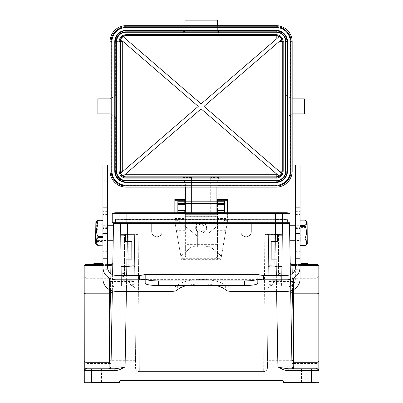 <?xml version="1.0" encoding="UTF-8"?>
<svg xmlns="http://www.w3.org/2000/svg" width="403" height="403" viewBox="0 0 403 403"><rect width="100%" height="100%" fill="white"/><g stroke="black" fill="none" stroke-linecap="round" stroke-linejoin="round"><path stroke-width="0.3" stroke-dasharray="2.02 1.51" d="M274.992 223.287L251.341 223.287L251.341 231.544L251.341 223.287L240.828 223.287L282.503 223.287L282.407 234.36L274.896 234.36L282.407 234.36L282.503 223.287L196.432 223.287L196.432 230.677L196.432 222.013L205.817 222.234L205.817 222.718L275.37 222.718L126.88 222.718L288.135 222.718L288.135 219.343L126.88 219.343L288.135 219.343L288.135 222.718L114.114 222.718L114.114 219.343L126.88 219.343L114.114 219.343L114.114 222.718L126.88 222.718L112.236 222.718L112.236 213.771A0.564 0.564 0 0 1 112.649 213.227L289.601 213.227A0.564 0.564 0 0 1 290.014 213.771L290.014 222.718L275.37 222.718L282.503 222.718L282.503 213.771L275.37 213.771L275.37 222.718L119.746 222.718L119.746 213.771L126.88 213.771L126.88 222.718L275.37 222.718L275.37 219.343L125.273 219.343L287.475 219.343L128.099 219.529L128.099 223.287L274.901 223.287L118.714 223.287L118.714 222.718L118.714 223.287L128.099 223.287L115.334 223.287L128.099 223.287L128.099 222.718L284.286 222.718L284.286 223.287L274.901 223.287L284.286 223.287L284.286 222.718L277.148 222.718L277.148 219.529L274.901 219.343L115.525 219.343L128.099 219.343L126.754 219.529L126.754 222.718L118.714 222.718L128.099 222.718L128.099 219.343L287.475 219.343L287.666 222.718M109.515 278.287L86.051 278.287L86.051 363.516L84.172 365.39L84.172 276.413L86.051 278.287L86.051 363.516L109.515 363.516L109.515 278.287L109.515 363.516M91.214 382.276L91.683 382.276L91.683 370.614L84.172 370.649L84.172 382.286L84.172 370.649A1.879 1.879 0 0 1 86.051 368.77L109.127 368.77L111.006 366.926L113.51 223.469L196.432 223.469M84.172 365.39L84.172 266.464A1.879 0.922 180 0 1 86.051 265.537L110.916 265.537L112.79 264.645L112.825 262.741L112.754 266.62M293.485 363.516L316.949 363.516L316.949 278.287L318.828 276.413L318.828 365.39L316.949 363.516L316.949 278.287L293.485 278.287L293.485 363.516L293.485 278.287M291.283 264.418L316.949 264.585L316.949 265.537A1.879 0.922 180 0 1 318.828 266.464L318.828 382.286L318.249 382.85M316.944 368.77L311.317 368.77L311.317 370.614L318.828 370.649L316.949 368.77L318.828 370.649C317.987 368.196 316.622 368.831 316.426 368.77L288.12 368.77L277.919 366.926L291.994 366.926L291.938 363.672L291.994 366.926L293.873 368.77L292.568 293.183L290.694 292.291L291.938 363.672L290.175 262.741L290.21 264.645L292.084 265.537L316.949 265.537L316.949 293.183L292.568 293.183L292.084 265.537M316.426 368.77L288.12 368.77L288.12 370.614C285.767 370.488 283.531 369.873 281.415 368.77L277.919 366.926L275.415 223.469L289.49 223.469L291.994 366.926L293.873 368.77L291.994 366.926M290.669 290.82L290.387 274.665L290.669 290.82M289.732 237.155L289.732 225.267M111.062 363.672L109.183 362.257L109.127 368.77L111.006 366.926L125.081 366.926L121.585 368.77L121.142 367.848L114.88 368.77L114.88 370.614C117.218 370.503 119.454 369.889 121.585 368.77M115.334 222.718L115.525 219.343L115.334 223.287L127.585 223.287L125.081 366.926L121.142 367.848M281.415 368.77L281.858 367.848M288.12 370.614L311.317 370.614L311.317 382.281L318.828 382.286L318.828 370.649M311.786 382.85L311.786 368.77L301.464 368.77L311.786 368.77L311.786 382.85L301.464 382.85L301.464 368.77L301.464 382.85L311.786 382.85M283.158 382.286A0.564 0.564 -24.9 0 0 283.324 382.684A0.564 0.564 119.1 0 0 283.722 382.85L311.317 382.85L311.317 382.281L283.158 382.286M101.536 368.77L91.214 368.77L101.536 368.77L101.536 382.85L91.214 382.85L101.536 382.85L101.536 368.77M91.214 382.85L91.214 368.77L91.683 368.77L91.214 368.77L91.214 382.85L119.278 382.85L119.278 382.281L119.842 382.286M306.376 264.585L301.217 264.585L307.791 264.585L301.217 264.585L307.791 264.585L307.791 263.648L301.217 263.648L307.791 263.648L301.217 263.648L307.791 263.648L301.217 263.648L307.791 263.648L301.217 263.648L306.869 263.648L301.217 263.648L306.869 263.648L301.217 263.648L301.217 264.585L301.217 263.648L301.217 264.585L306.376 264.585L306.376 263.648M305.655 264.585L306.869 264.585L306.869 263.648L306.869 264.585L301.217 264.585L307.791 264.585L307.791 263.648L307.786 264.585L302.013 264.585L307.791 264.585L307.791 263.648L307.791 264.585L307.791 263.648L307.791 264.585L307.791 263.648L307.791 264.585L301.217 264.585L301.217 263.648L301.217 264.585L301.217 263.648L301.217 264.585L307.791 264.585L307.791 263.648L307.791 264.585L305.801 264.585L305.801 263.648L305.801 264.585L307.791 264.585L307.791 263.648L307.791 264.585L301.217 264.585L301.217 263.648L301.217 264.585L301.217 263.648L301.217 264.585L301.217 263.648L301.217 264.585L305.655 264.585L305.655 263.648M302.628 264.585L302.628 263.648M302.129 264.585L305.086 264.585L302.129 264.585L302.129 263.648L305.086 263.648L302.129 263.648M305.086 264.585L305.086 263.648L305.086 264.585M302.013 264.585L302.013 263.648M305.444 264.585L305.444 263.648M295.364 264.585L300.054 264.585M84.736 382.85L84.172 382.286L86.65 382.281M88.328 382.276L90.866 382.276M99.209 264.585L99.209 263.648M107.636 264.585L102.946 264.585L103.198 263.648L93.803 263.648M101.737 264.585L93.813 264.585L101.773 264.585L101.737 263.648M102.946 263.648L103.198 264.585L93.803 264.585M97.788 264.585L97.788 263.648M95.254 264.585L95.254 263.648M93.839 264.585L93.839 263.648M112.613 274.665L111.122 360.322M111.188 356.504L112.15 301.323M110.946 264.585L86.051 264.585A1.879 1.879 29.5 0 0 84.172 266.464M111.006 366.926L109.132 368.77L86.051 368.77L86.051 362.257L109.183 362.257L110.916 265.537M119.842 381.535L120.401 380.402L119.278 381.525L119.842 381.535M283.722 381.525L282.599 380.402L283.158 381.535L283.722 381.525L283.722 382.85A0.564 0.564 119.1 0 1 283.324 382.684M315.705 382.85L311.317 382.85M288.12 368.77L293.873 368.77M282.024 235.302L278.468 235.302L278.468 274.695C278.503 273.647 279.284 273.038 280.815 272.876C279.279 273.043 278.498 273.647 278.468 274.695C278.125 274.105 278.911 273.622 280.815 273.254L280.815 272.876L282.07 272.881L282.397 235.302L278.468 235.302L282.397 235.302L282.024 235.302L282.397 235.302L282.035 276.76L281.662 277.052L281.586 285.878L281.662 276.76L282.035 276.76L281.662 276.76L282.024 235.302L281.662 276.76L280.815 276.76C279.47 276.695 278.685 276.005 278.468 274.695C278.13 274.1 278.911 273.622 280.815 273.254L280.815 273.194C277.37 274.403 277.37 275.687 280.815 277.052L280.815 276.76C279.274 276.498 278.493 275.813 278.468 274.695L278.468 235.302L282.024 235.302M276.796 241.493L276.765 259.703L271.723 259.703L276.765 259.703L271.723 259.703L276.765 259.703L271.723 259.703L276.765 259.703L271.723 259.703L276.765 259.703L276.796 241.493L271.687 241.493L276.796 241.493L271.687 241.493L271.723 259.703L271.687 241.493L276.796 241.493L276.765 259.703L276.796 241.493L271.687 241.493L276.796 241.493L271.687 241.493L271.723 259.703L271.687 241.493L276.796 241.493M277.526 234.36L277.526 241.493L270.957 241.493L277.526 241.493L270.957 241.493L277.526 241.493L270.957 241.493L277.526 241.493L270.957 241.493L277.526 241.493L277.526 234.36L270.957 234.36L277.526 234.36L270.957 234.36L270.957 241.493L270.957 234.36L277.526 234.36L277.526 241.493L277.526 234.36L270.957 234.36L277.526 234.36L270.957 234.36L270.957 241.493L270.957 234.36L277.526 234.36M291.878 360.322L267.511 360.322L268.202 281.48L267.511 360.322L291.878 360.322M293.485 281.48L293.485 360.322L293.485 281.48L268.202 281.48M282.407 234.36L282.004 280.251C282.145 284.644 282.004 286.518 281.586 285.878L270.902 285.878L281.586 285.878L281.959 285.505L282.004 280.251L281.632 280.246L282.029 234.36L281.632 280.246L282.004 280.251L282.402 234.732L274.242 234.737L273.844 280.246L274.242 234.36L282.029 234.36L274.242 234.36L274.242 266.111L274.242 234.36L268.61 234.36L267.446 367.863L263.693 367.863L264.857 234.36L268.61 234.36L268.212 280.201L281.632 280.246L273.844 280.246C273.415 283.465 272.438 285.339 270.902 285.878L270.045 283.944L270.196 266.101L281.752 266.469L281.692 273.194L281.752 266.469L282.13 266.111L281.752 266.469L281.752 266.111L282.13 266.111L282.407 234.36L268.61 234.36L268.166 285.158L268.327 267.073L270.438 265.738C269.275 265.552 268.569 266 268.327 267.073L268.61 234.36L274.242 234.36L268.982 234.36A0.378 0.378 0 0 0 268.61 234.732L282.407 234.36L282.029 234.36L282.407 234.36L281.959 285.505L282.407 234.36L282.13 266.111L282.407 234.36L282.13 266.111L281.752 266.111L281.752 266.469L274.242 266.469L274.242 266.111L270.438 265.738L281.752 266.111L282.029 234.36L281.752 266.111L274.242 266.111L274.242 266.469L270.196 266.101L270.045 283.944L270.902 285.878C272.433 285.339 273.415 283.465 273.844 280.246L268.212 280.201L268.156 286.614M268.61 234.36L268.327 267.073C268.348 266.096 269.048 265.648 270.438 265.738L268.327 267.073L268.307 269.194M268.207 280.478L268.61 234.732L268.982 234.36L264.852 234.732L268.61 234.732L269.587 234.36M268.136 288.795L268.141 288.039M264.857 234.36L266.569 234.36M251.341 223.469L251.341 231.544A5.254 5.254 0 0 1 246.082 236.803A5.254 5.254 0 0 1 240.828 231.544L240.828 223.469M251.341 223.287L251.341 231.544C251.029 234.737 249.276 236.49 246.082 236.803C242.893 236.49 241.14 234.737 240.828 231.544L240.828 231.544A5.254 5.254 0 0 0 246.082 236.803A5.254 5.254 0 0 0 251.341 231.544C251.029 234.737 249.276 236.49 246.082 236.803C242.893 236.49 241.14 234.737 240.828 231.544L240.828 223.287L151.659 223.287L151.659 231.544L151.659 223.469M156.918 236.803C153.684 236.536 151.936 234.783 151.659 231.544A5.254 5.254 0 0 0 156.918 236.803A5.254 5.254 0 0 1 151.659 231.544C151.926 234.773 153.679 236.526 156.918 236.803C160.147 236.536 161.895 234.783 162.172 231.544A5.254 5.254 0 0 1 156.918 236.803A5.254 5.254 0 0 0 162.172 231.544C161.905 234.773 160.152 236.526 156.918 236.803M162.172 223.469L162.172 231.544L162.172 223.287L240.828 223.287M109.515 281.48L109.515 360.322L109.515 281.48L134.798 281.48L135.489 360.322L134.798 281.48M196.432 222.234L196.432 223.287L120.497 223.287L120.593 234.36L128.104 234.36L120.593 234.36L120.497 223.287L151.659 223.287L151.659 231.544L151.659 223.287L162.172 223.287L162.172 231.544L162.172 223.287M264.852 234.732L263.693 367.863L267.446 367.863A3.753 3.753 0 0 1 263.693 371.586A3.753 3.753 0 0 0 267.446 367.863L268.61 234.732M139.307 371.586A3.753 3.753 0 0 1 135.554 367.863L139.307 367.863L139.307 371.586L263.693 371.586L139.307 371.586L139.307 367.863L263.693 367.863L263.693 371.586L263.693 367.863L135.554 367.863A3.753 3.753 0 0 0 139.307 371.586A3.753 3.753 0 0 1 135.554 367.863L134.39 234.732L128.758 234.737L134.39 234.732L135.554 367.863M131.313 241.493L131.277 259.703L126.235 259.703L131.277 259.703L126.235 259.703L131.277 259.703L126.235 259.703L131.277 259.703L126.235 259.703L131.277 259.703L131.313 241.493L126.204 241.493L131.313 241.493L126.204 241.493L126.235 259.703L126.204 241.493L131.313 241.493L131.277 259.703L131.313 241.493L126.204 241.493L131.313 241.493L126.204 241.493L126.235 259.703L126.204 241.493L131.313 241.493M132.043 234.36L132.043 241.493L125.474 241.493L132.043 241.493L125.474 241.493L132.043 241.493L125.474 241.493L132.043 241.493L125.474 241.493L132.043 241.493L132.043 234.36L125.474 234.36L132.043 234.36L125.474 234.36L125.474 241.493L125.474 234.36L132.043 234.36L132.043 241.493L132.043 234.36L125.474 234.36L132.043 234.36L125.474 234.36L125.474 241.493L125.474 234.36L132.043 234.36M120.87 266.066L120.93 272.881L121.308 272.876L120.93 272.881L121.308 273.194L121.248 266.469L120.87 266.111L120.593 234.36L120.971 234.36L120.593 234.36L120.598 234.732L120.593 234.36L134.018 234.36L134.39 234.732A0.378 0.378 0 0 0 134.018 234.36L120.971 234.36L120.971 234.737L120.598 234.732L128.758 234.737L129.156 280.246C129.585 283.465 130.562 285.339 132.098 285.878L132.955 283.944L132.093 285.878C130.562 285.339 129.585 283.465 129.156 280.246L128.758 234.737L120.971 234.737L121.414 285.878L121.338 277.052L121.414 285.878L132.093 285.878C133.166 284.79 135.564 289.369 134.864 288.86L134.673 267.073C134.678 266.131 133.972 265.683 132.562 265.738L128.758 266.111L132.562 265.738C133.736 265.537 134.436 265.985 134.673 267.073C134.622 266.312 133.998 265.99 132.804 266.101L128.758 266.469L128.758 234.36L134.39 234.36L134.834 285.158L134.788 280.196L134.834 285.158L132.955 283.944L132.804 266.101L132.955 283.944L134.834 285.158M122.185 276.76C123.721 276.503 124.507 275.813 124.532 274.7C124.497 273.647 123.716 273.038 122.185 272.876C123.716 273.043 124.502 273.647 124.532 274.695L124.532 235.302L120.976 235.302L124.532 235.302L122.185 235.302L124.532 235.302L124.532 274.695C124.305 276.015 123.525 276.7 122.185 276.76L122.185 277.052L120.965 276.76L121.338 276.76L120.976 235.302L120.603 235.302L122.185 235.302L120.603 235.302L120.976 235.302L121.338 276.76L122.185 276.76L121.338 276.76L121.338 277.052L120.965 276.76L121.026 283.702L120.603 235.302L120.965 276.76L120.603 235.302L120.965 276.76L121.338 277.052L122.185 277.052L122.185 235.302L122.185 276.76M122.185 273.194C125.383 272.68 125.857 277.042 122.185 277.052C125.63 275.687 125.63 274.403 122.185 273.194L122.185 235.302L122.185 272.876L121.308 272.876L120.976 235.302L121.308 272.876L122.185 272.876L122.185 273.254L121.308 273.254L121.308 272.876L121.308 273.254L122.185 273.194M133.882 234.36L134.018 234.36A0.378 0.378 0 0 1 134.39 234.732L134.018 234.36L134.39 234.732A0.378 0.378 0 0 0 134.018 234.36M134.39 234.36L128.758 234.36L128.758 266.469L121.248 266.469L121.308 273.194L120.93 272.881L120.87 266.111L121.248 266.469L121.248 266.111L121.248 266.469L128.758 266.469L132.804 266.101L132.562 265.738L134.673 267.073L134.39 234.36L134.693 269.199M120.598 234.642L120.87 266.111L120.593 234.36L120.87 266.111L120.593 234.36L120.598 234.642L120.971 234.36L121.248 266.111L120.87 266.111L121.248 266.111L120.971 234.36L121.414 285.878C120.986 285.848 120.845 283.974 120.996 280.251L120.598 234.732L120.996 280.251L129.156 280.246L120.996 280.251L120.598 234.732L120.996 280.251C120.845 283.903 120.981 285.777 121.414 285.878L132.098 285.878L134.174 286.911L134.864 288.86M136.431 234.36L138.148 234.732L136.431 234.36M275.173 223.287L151.659 223.287M281.959 285.485L282.397 235.302L282.07 272.881L282.13 266.111L282.07 272.881L280.815 273.194C277.607 272.68 277.163 277.068 280.815 277.052L281.662 277.052L280.815 277.052L280.815 235.302L280.815 276.76L281.662 276.76L281.662 277.052L282.035 276.76L282.397 235.302L282.035 276.76L282.397 235.302L282.07 272.881L280.815 272.876L280.815 273.254L282.07 272.881L282.13 266.066M112.649 213.227A0.564 0.564 0 0 0 112.236 213.771L275.37 213.771L275.37 213.227L282.916 213.227A0.564 0.564 0 0 0 282.503 213.771L282.503 222.718L275.37 222.718L275.37 219.343L283.113 219.343L277.148 219.529M283.128 219.343L115.525 219.343L128.099 219.529L128.099 223.287L274.901 223.287L274.901 219.529L274.901 223.287L287.666 223.287L287.666 219.529L274.901 219.529L274.901 223.287M126.754 219.529L125.262 219.343M287.666 223.287L278.886 223.287M289.304 223.287L276.382 223.287M113.268 237.155L113.268 225.267M86.051 368.77L84.172 370.649L86.051 368.77L91.683 368.77L86.051 368.77L84.172 370.649M109.51 368.77L110.462 368.77M111.43 368.77L114.88 368.77M205.817 223.469L205.817 230.677L204.88 231.614L204.88 246.913L208.633 246.913A5.35 5.35 0 0 1 212.174 248.253L221.423 256.424L220.834 259.356L217.459 259.356L217.459 199.284M174.842 212.769L174.842 220.305L176.998 220.305A1.879 1.879 0 0 1 178.176 220.718L196.669 235.609A1.879 1.879 0 0 1 197.369 237.07L197.369 231.398L196.432 230.677M197.369 231.614L197.369 246.913L193.616 246.661A5.35 5.35 180 0 0 190.07 248.001L180.826 256.172L190.07 248.253A5.35 5.35 0 0 1 193.616 246.913L197.369 246.913M180.826 256.424L181.224 258.676L221.025 258.676M205.817 223.287L205.817 222.718L126.754 222.718M126.88 219.343L126.88 213.771L119.746 213.771L119.746 222.718L126.88 222.718L126.88 212.769L275.37 212.769L275.37 213.771L126.88 213.771L282.503 213.771A0.564 0.564 0 0 1 282.916 213.227A12.392 12.392 0 0 1 286.256 212.769A12.392 12.392 0 0 0 282.916 213.227L275.37 213.227L275.37 212.769L275.37 213.227L119.333 213.227A12.392 12.392 0 0 0 115.993 212.769A12.392 12.392 0 0 1 119.333 213.227A0.564 0.564 0 0 1 119.746 213.771A0.564 0.564 0 0 0 119.333 213.227L126.88 213.227L126.88 212.769L126.88 213.771L126.88 213.227L275.37 213.227L275.37 213.771L290.014 213.771M277.148 222.718L275.37 222.718L275.37 213.771L275.37 219.343M97.717 220.456L102.946 220.486L102.77 229.191L97.511 229.156L97.526 228.017C95.738 225.468 95.803 222.945 97.717 220.456L97.738 220.234M105.762 240.017L105.762 225.272L105.762 240.017M102.78 228.048L97.526 228.017M102.77 229.191L102.735 240.601L97.481 240.571C95.642 236.722 95.652 232.919 97.511 229.156M97.481 240.571L97.486 241.488L102.745 241.518L102.735 240.601M102.745 241.518L102.901 245.367M97.486 241.488L96.816 244.651M102.946 220.486L102.946 244.163L102.987 225.272L105.762 225.272M102.946 221.544L102.946 239.976M102.946 278.987L102.946 164.983M257.819 279.405L257.819 283.259M145.181 279.405L145.181 283.259M107.636 267.431L107.636 164.983M305.237 220.114L305.257 220.179C307.172 222.295 307.237 224.411 305.454 226.516L300.195 226.546L300.215 227.624L305.469 227.594C307.333 231.443 307.353 235.307 305.524 239.186L300.27 239.221L300.265 240.233L305.524 240.198C307.328 241.956 307.282 243.709 305.383 245.457M297.238 225.73L297.238 240.475L297.238 225.73M300.129 245.487L300.265 240.233M305.524 239.186L305.524 240.198M300.27 239.221L300.215 227.624M305.454 226.516L305.469 227.594M107.636 232.773L107.636 240.284L107.636 232.773M295.364 164.983L295.364 278.987A8.448 7.939 180 0 1 286.916 286.926L231.02 286.926A5.632 1.924 -0 0 1 225.65 285.581A25.344 8.67 180 0 0 201.5 279.541A25.344 8.67 180 0 0 177.35 285.581A5.632 1.924 -0 0 1 171.98 286.926L116.084 286.926A8.448 7.939 180 0 1 107.636 278.987M216.119 285.541A25.344 8.67 180 0 0 186.881 285.541M300.054 239.976L300.054 220.144L305.257 220.179M297.238 225.272L300.013 225.272L300.054 225.69L300.054 220.209M300.195 226.546L300.054 221.982M300.054 164.983L300.054 278.987M295.364 267.431L295.364 278.987M295.364 233.977L295.364 225.267L295.364 233.977M279.078 36.668L201.122 103.903L123.167 36.668M120.719 39.514L198.251 106.387L120.719 173.255M123.167 176.101L201.122 108.865L279.078 176.101M281.531 173.255L203.999 106.387L281.531 39.514M183.007 31.897L184.629 30.955L126.033 30.955L126.033 31.897L183.007 31.897L183.007 32.2A1.879 1.879 -0 0 0 184.886 30.321L184.629 30.955M286.876 95.833L286.876 41.62C286.201 35.187 282.649 31.63 276.216 30.955L217.62 30.955L219.242 31.897L276.216 31.897A9.722 9.722 0 0 1 285.939 41.62L285.939 95.294L290.573 97.959L290.573 41.62C291.213 34.517 283.319 26.623 276.216 27.263L217.363 27.263L217.363 30.376L219.242 33.872L219.242 31.897M304.371 98.876L304.371 113.893M97.879 113.893L97.879 98.876M126.033 185.229L276.216 185.229A14.08 14.08 0 0 0 290.291 171.149L290.291 41.62A14.08 14.08 0 0 0 276.216 27.54M111.958 41.62L111.958 171.149M217.62 30.955L217.363 30.003M184.886 25.666L217.363 25.782L184.886 25.762L184.886 30.003M217.363 25.666L276.216 25.762L276.216 27.263M184.886 27.263L126.033 27.263C118.93 26.623 111.037 34.517 111.676 41.62L111.676 97.959L116.311 95.294L116.311 41.62A9.722 9.722 0 0 1 126.033 31.897L126.033 32.2L183.007 32.2L183.007 33.872L184.886 30.376L184.886 20.15L217.363 20.15L217.363 30.376M292.054 98.811L292.054 113.963L292.074 98.821L290.573 97.959M110.079 113.893L110.195 98.811L110.079 113.893L116.447 117.555L116.311 95.294M111.676 97.959L110.195 98.811M116.447 95.219L110.079 98.876M217.363 27.263L217.363 25.762M285.939 95.294L292.17 98.876M285.803 95.219L285.803 117.555L292.17 113.893M285.803 117.555L285.939 171.149A9.722 9.722 0 0 1 276.216 180.871L276.216 176.816L126.033 176.816C122.613 176.464 120.724 174.575 120.366 171.149L120.366 41.62C120.719 38.194 122.613 36.305 126.033 35.953L276.216 35.953C279.637 36.305 281.526 38.194 281.883 41.62L286.876 41.62M185.355 230.939L216.895 230.939L216.895 256.147A1.879 1.879 0 0 1 215.016 258.021L187.234 258.021A1.879 1.879 0 0 1 185.355 256.147L185.355 214.325L191.551 214.325L191.551 180.569L210.698 180.569L191.551 180.574L191.551 177.627L191.551 214.325L210.698 214.325L210.698 177.627L210.698 214.325L216.895 214.325L185.355 214.325L185.355 181.758L183.481 177.627L183.481 180.569L126.033 180.569A9.42 9.42 0 0 1 116.613 171.149L116.613 41.62A9.42 9.42 0 0 1 126.033 32.2L126.033 35.953M126.033 176.816L126.033 180.871A9.722 9.722 0 0 1 116.311 171.149L116.447 117.555M110.195 113.963L111.676 114.815L111.676 171.149C111.037 178.252 118.93 186.151 126.033 185.506L185.355 185.506L185.355 187.108L216.895 187.108L216.895 185.506L276.216 185.506C283.319 186.151 291.213 178.252 290.573 171.149L290.573 114.815L292.054 113.963M290.573 114.815L285.939 117.475M276.216 181.813L276.216 180.871L218.769 180.871L217.152 181.813L276.216 181.813C282.649 181.138 286.201 177.582 286.876 171.149L285.636 171.149A9.42 9.42 0 0 1 276.216 180.569L218.769 180.569L218.769 177.627L216.895 181.758L216.895 182.766L217.152 181.813M116.311 117.475L111.676 114.815M185.098 181.813L183.481 180.871L126.033 180.871L126.033 181.813L185.098 181.813L185.355 185.506M216.895 182.766L216.895 185.506M216.895 181.758L216.895 214.325L185.355 214.325L216.895 214.325L216.895 231.191L185.355 231.191L185.355 244.354L216.895 244.354L216.895 256.147M224.4 204.941L224.4 210.573L224.4 204.941M216.895 204.941L216.895 210.573L216.895 204.941M216.895 216.713L185.355 216.713L185.355 231.191M216.895 230.939L216.895 212.769M185.355 216.32L216.895 216.32M183.481 180.871L183.481 180.569A1.879 1.879 0 0 1 185.355 182.448L185.355 181.758M185.355 182.448L185.355 182.766M185.355 212.769L185.355 216.713M185.355 204.941L185.355 210.573L185.355 204.941M177.849 204.941L177.849 210.573L177.849 204.941M216.895 231.191L216.895 244.354L217.459 244.354L217.459 259.325L184.791 259.325L184.791 244.354L185.355 244.354L185.355 256.147M224.4 212.769L224.4 201.258M177.849 201.258L177.849 212.769M195.646 227.554C195.178 234.748 207.071 234.748 206.603 227.554C206.487 225.569 205.585 224.048 203.898 222.99L201.122 222.255L198.352 222.99C196.664 224.048 195.762 225.569 195.646 227.554M206.457 227.584A5.33 5.33 0 0 1 201.122 232.914A5.33 5.33 0 0 1 195.793 227.584A5.33 5.33 0 0 1 201.122 222.255A5.33 5.33 0 0 1 206.457 227.584M216.895 256.177A1.879 1.879 0 0 1 215.016 258.056L187.234 258.056A1.879 1.879 0 0 1 185.355 256.177M220.834 259.356L227.408 221.715L227.408 199.284M227.408 200.885L217.459 200.885M217.459 204.941L217.459 210.573M217.459 212.769L217.459 244.354M184.791 244.354L184.791 222.99L198.352 222.99M174.842 218.491L184.791 218.491L184.791 212.769M184.791 204.941L184.791 210.573M184.791 259.325L184.791 199.284M184.791 200.885L174.842 200.885L174.842 199.284M184.791 218.491L184.791 222.99M198.12 226.949L198.12 228.264C197.954 232.138 204.311 232.123 204.13 228.264L204.13 226.949C204.296 223.061 197.938 223.076 198.12 226.949L198.12 227.206A3.002 3.002 0 0 1 201.122 224.204A3.002 3.002 0 0 1 204.13 227.206L204.13 228.521A3.002 3.002 0 0 1 201.122 231.524A3.002 3.002 0 0 1 198.12 228.521L198.12 227.206M198.12 228.521L198.12 228.264M204.13 228.264L204.13 228.521M204.13 227.206L204.13 226.949M227.408 212.769L227.408 218.491L217.459 218.491M227.408 220.305L225.252 220.27A1.879 1.879 180 0 0 224.073 220.683L205.58 235.579A1.879 1.879 180 0 0 204.88 237.04L204.88 237.07A1.879 1.879 0 0 1 205.58 235.609L224.073 220.718A1.879 1.879 0 0 1 225.252 220.305L227.408 220.305L227.408 218.491M197.369 246.661L197.369 237.04A1.879 1.879 180 0 0 196.669 235.579L178.176 220.683A1.879 1.879 180 0 0 176.998 220.27L174.842 220.27L174.842 221.977L180.826 256.172M227.408 221.715L227.408 220.27M225.907 230.289L217.459 230.289M184.791 259.356L181.415 259.356L174.842 221.715L174.842 200.885M184.791 230.289L176.343 230.289M174.842 221.715L174.842 221.977M204.88 237.04L204.88 246.661L208.633 246.661A5.35 5.35 0 0 1 212.174 248.001L212.174 248.253M227.408 221.977L221.423 256.172L212.174 248.001M184.791 221.967L217.459 221.967L184.791 221.967M205.817 230.677L204.88 231.614M204.88 237.07L204.88 231.398M205.817 230.456L205.817 222.013L217.459 222.013M197.369 231.398L196.432 230.456M184.791 222.013L196.432 222.013M204.88 246.913L204.88 246.661M221.423 256.172L221.423 256.424M181.415 259.356L181.224 258.676M284.473 219.343L283.223 219.343M120.93 272.876L120.603 235.302L120.93 272.881A0.378 0.378 0 0 0 121.308 273.254L122.185 273.254C124.109 273.642 124.89 274.126 124.532 274.695C124.915 274.166 124.134 273.682 122.185 273.254L121.308 273.254A0.378 0.378 0 0 1 120.93 272.881L120.87 266.111M302.784 264.585L302.784 263.648M304.547 264.585L304.547 263.648M305.524 264.585L305.524 263.648M300.054 265.537L295.364 265.537M291.938 363.672L293.817 362.257L316.949 362.257L316.949 368.77M276.322 275.37L276.599 291.334M119.278 381.525L119.278 382.281L91.683 382.276L91.683 382.85L119.278 382.85M126.401 291.334L126.678 275.37M110.775 273.602L110.482 290.155M112.301 292.543L110.432 293.183L86.051 293.183L86.051 264.585M84.172 360.881A1.879 1.38 0 0 0 86.051 362.257L86.051 293.183A1.879 0.922 0 0 0 84.172 294.104M107.636 265.537L102.946 265.537M282.599 380.402L120.401 380.402M292.518 290.155L292.225 273.602M318.828 294.104A1.879 0.922 0 0 0 316.949 293.183L316.949 362.257A1.879 1.38 0 0 0 318.828 360.881M270.045 283.944L281.974 283.702L270.045 283.944L268.166 285.158L270.045 283.944M274.992 223.469L274.896 234.36L274.992 223.469M263.693 371.586A3.753 3.753 0 0 0 267.446 367.863M138.148 234.732L134.39 234.732L138.148 234.732L139.307 367.863L138.148 234.732M128.008 223.469L128.104 234.36L128.008 223.469M134.788 280.201L129.156 280.246L134.788 280.201L134.864 288.87L134.788 280.201M121.399 283.944L132.955 283.944L121.399 283.944M121.248 266.111L128.758 266.111L121.248 266.111M281.692 272.876L281.692 273.209L281.692 272.876M114.88 370.614L91.683 370.614L91.683 368.77M286.256 212.769A12.392 12.392 0 0 0 282.916 213.227A0.564 0.564 0 0 0 282.503 213.771M257.95 279.193L145.05 279.193M107.636 183.048L102.946 183.048M107.636 211.656L102.946 211.656M107.636 214.567L102.946 214.567M107.636 224.103L102.946 224.103M107.636 191.193L102.946 191.193M107.636 193.838L102.946 193.838M107.636 227.69L102.946 227.69M107.636 251.714L102.946 251.714M107.636 266.071L102.946 266.071M107.636 269.703L102.946 269.703M257.824 279.36L145.176 279.36M116.084 275.37L116.084 286.926M171.98 286.926L171.98 291.334M177.35 285.581L177.35 289.994M225.65 285.581L225.65 289.994M231.02 286.926L231.02 291.334M259.95 274.952L143.05 274.952M286.916 275.37L286.916 286.926M295.364 269.703L300.054 269.703M295.364 266.071L300.054 266.071M295.364 251.714L300.054 251.714M295.364 227.69L300.054 227.69M295.364 193.838L300.054 193.838M295.364 191.193L300.054 191.193M295.364 224.103L300.054 224.103M295.364 214.567L300.054 214.567M295.364 211.656L300.054 211.656M295.364 183.048L300.054 183.048M276.216 30.955L276.216 32.2A9.42 9.42 0 0 1 285.636 41.62L285.636 171.149L281.883 171.149C281.526 174.575 279.637 176.464 276.216 176.816M217.363 30.321A1.879 1.879 180 0 0 219.242 32.2L276.216 32.2L276.216 35.953M126.033 30.955C119.6 31.63 116.049 35.187 115.374 41.62L120.366 41.62M115.374 41.62L115.374 95.833M183.007 33.872L219.242 33.872M281.883 41.62L281.883 171.149M120.366 171.149L115.374 171.149C116.049 177.582 119.6 181.138 126.033 181.813M110.175 98.821L110.175 41.62L111.676 41.62M110.079 41.62L110.175 41.62A15.858 15.858 0 0 1 126.033 25.762L126.033 27.263M126.033 25.666L184.886 25.762M276.216 25.666L276.216 25.762A15.858 15.858 0 0 1 292.074 41.62L290.573 41.62M292.17 41.62L292.074 98.821M110.079 171.149L110.175 113.948M292.074 113.948L292.17 171.149M290.573 171.149L292.074 171.149A15.858 15.858 0 0 1 276.216 187.007L276.216 187.108M216.895 187.007L276.216 187.007L276.216 185.506M286.876 171.149L286.876 116.935M218.769 180.871L218.769 180.569A1.879 1.879 180 0 0 216.895 182.448M191.551 177.627L183.481 177.627M218.769 177.627L210.698 177.627M126.033 187.108L126.033 187.007A15.858 15.858 0 0 1 110.175 171.149L111.676 171.149M115.374 116.935L115.374 171.149M185.355 187.007L126.033 187.007L126.033 185.506M216.895 210.91L210.698 210.91M191.551 210.91L185.355 210.91M224.4 213.348L217.459 213.348M203.898 222.99L217.459 222.99M184.791 213.348L177.849 213.348M184.791 222.421L199.757 222.421M202.492 222.421L217.459 222.421M208.633 246.913L208.633 246.661M193.616 246.913L193.616 246.661M190.07 248.253L190.07 248.001M290.21 264.645L290.246 266.625M84.172 382.286L84.756 382.85M101.768 264.585L101.768 263.648M103.188 264.585L103.188 263.648L103.198 264.585M95.209 264.585L95.209 263.648L95.219 264.585M101.773 264.585L101.773 263.648M93.813 264.585L93.813 263.648M268.136 288.86C267.461 289.344 269.773 284.825 270.902 285.878C269.809 284.81 267.441 289.354 268.136 288.86L268.136 288.775M268.212 280.246L268.247 276.015M268.186 282.886L268.136 288.865M268.166 285.284L268.156 286.518M120.603 235.302L121.026 283.702M134.134 234.38L134.39 234.732L133.887 234.36M134.793 280.443L134.753 276.186M134.673 267.078L134.693 269.179M134.788 280.281L134.753 276.02M281.692 273.254A0.378 0.378 0 0 0 282.07 272.881A0.378 0.378 0 0 1 281.692 273.254M128.099 219.343L125.273 219.343M127.585 223.287L115.334 223.287M126.88 212.769L115.993 212.769M105.762 240.475L102.946 240.475M107.636 228.486L102.946 228.486M107.636 189.853L102.946 189.853M144.682 279.133L258.323 279.133M297.238 240.475L300.054 240.475M295.364 189.853L300.054 189.853M295.364 228.486L300.054 228.486M135.489 360.322L109.515 360.322"/><path stroke-width="0.6" d="M84.172 276.413L84.172 382.316M93.834 264.585L93.834 263.648L93.803 264.585L95.249 264.585L95.249 263.648L101.727 263.648L101.727 264.585L102.946 264.585L86.051 264.585A1.879 1.879 29.5 0 0 84.172 266.464A1.879 1.879 29.5 0 1 86.051 264.585L86.051 265.537A1.879 0.922 180 0 0 84.172 266.464L84.277 382.618M318.828 365.39L318.828 276.413M318.828 382.321L311.317 382.276L311.317 370.614L318.828 370.649A1.879 1.879 0 0 0 316.949 368.77A1.879 1.879 0 0 1 318.828 370.649L318.828 266.464A1.879 1.879 -29.5 0 0 316.949 264.585A1.879 1.879 0 0 1 318.828 266.464A1.879 0.922 180 0 0 316.949 265.537L300.054 265.537M293.842 368.77C293.062 368.906 292.447 368.292 291.994 366.926L277.919 366.926L281.415 368.77L281.858 367.848L288.12 368.77L311.317 368.77L293.873 368.77L291.994 366.926L293.873 368.77L291.994 366.926L290.669 290.82L290.699 292.543L292.568 293.183L316.949 293.183A1.879 0.922 0 0 1 318.828 294.104M295.364 265.537L292.084 265.537L290.21 264.645L290.387 274.665L289.49 223.469L276.382 223.287M316.944 368.77L311.317 368.77L311.317 370.614L288.12 370.614C285.782 370.503 283.546 369.889 281.415 368.77M311.786 368.77L301.464 368.77L311.786 368.77M311.786 382.85L301.464 382.85L311.786 382.85M301.217 263.648L307.791 263.648L307.791 264.585L301.217 264.585L301.217 263.648M290.175 262.741L292.054 264.585L292.084 265.537L292.054 264.585L290.175 262.741L292.054 264.585L295.364 264.585M300.054 264.585L316.949 264.585L316.949 362.257L293.817 362.257L293.661 368.77M276.599 291.334L277.919 366.926L281.858 367.848M288.397 368.77L288.12 368.77L288.12 370.614M276.322 275.37L275.415 223.287L289.49 223.469L274.992 223.287M91.214 382.85L119.278 382.85A0.564 0.564 -90.9 0 0 119.676 382.684A0.564 0.564 -119.1 0 1 119.278 382.85L119.278 382.281L119.842 382.286L119.842 381.535L119.842 382.286A0.564 0.564 24.9 0 1 119.676 382.684A0.564 0.564 29.4 0 0 119.842 382.286A0.564 0.564 29.4 0 1 119.676 382.684M86.65 382.281L88.328 382.276M90.866 382.276L91.214 382.276M119.278 382.85L91.683 382.85L91.683 382.281L90.448 382.276L84.172 382.286L84.756 382.85M86.544 368.77L114.88 368.77L91.683 368.77L101.536 368.77L91.683 368.77L91.683 370.614L84.172 370.649C85.345 368.77 86.136 368.146 86.544 368.77L86.051 368.77A1.879 1.879 0 0 0 84.172 370.649C84.842 369.047 85.36 368.433 85.723 368.8M101.727 264.585L99.209 264.585L99.209 263.648M101.727 263.648L102.946 263.648M93.834 263.648L95.249 263.648M97.788 263.648L97.788 264.585L95.249 264.585M97.788 264.585L99.209 264.585M121.142 367.848L114.88 368.77L114.88 370.614C117.233 370.488 119.469 369.873 121.585 368.77L121.142 367.848L125.081 366.926L111.006 366.926L109.127 368.77L111.006 366.926L109.127 368.77L109.183 362.257L110.432 293.183L112.306 292.291L112.331 290.82L111.006 366.926C110.553 368.292 109.938 368.906 109.158 368.77M121.585 368.77L125.081 366.926L126.401 291.334M113.696 223.287L128.008 223.287L113.51 223.469L127.585 223.469L126.678 275.37M112.613 274.665L113.51 223.469L112.613 274.665L112.79 264.645L112.613 274.665L112.79 264.645L110.916 265.537L110.775 273.602M84.172 360.881A1.879 1.38 0 0 0 86.051 362.257L109.183 362.257L111.062 363.672L111.188 356.504M112.15 301.323L111.006 366.926M107.636 264.585L110.946 264.585L112.825 262.741L110.946 264.585L110.916 265.537L110.946 264.585L111.712 264.418M111.122 360.322L111.062 363.637M119.278 381.525L120.401 380.402L282.599 380.402L282.599 380.971L120.401 380.971L119.842 381.535L119.278 381.525L119.278 382.281L91.683 382.281L91.683 370.614L114.88 370.614M283.722 382.281L311.317 382.276L311.317 382.85L283.722 382.85L283.722 382.281L283.324 382.684A0.564 0.564 -29.1 0 1 283.158 382.286L283.158 381.535L283.158 382.286L283.722 382.281L283.722 381.525L282.599 380.402M120.401 380.402L120.401 380.971L282.599 380.971L283.193 381.535M315.705 382.85L283.722 382.85A0.564 0.564 90.9 0 1 283.324 382.684M291.938 363.672L293.817 362.257L292.518 290.155M293.485 360.322L291.878 360.322L293.485 360.322M115.334 223.287L115.334 222.718M287.666 222.718L287.666 223.287M128.099 222.718L128.099 223.287L278.886 223.287M114.88 368.77L109.51 368.77M110.462 368.77L111.43 368.77M275.37 222.718L290.014 222.718L290.014 213.771A0.564 0.564 0 0 0 289.601 213.227L112.649 213.227A0.564 0.564 0 0 0 112.236 213.771L112.236 222.718L275.37 222.718L275.37 212.769L286.256 212.769A12.392 12.392 0 0 1 289.601 213.227A12.392 12.392 0 0 0 286.256 212.769A12.392 12.392 0 0 1 289.601 213.227A0.564 0.564 0 0 1 290.014 213.771L126.88 213.771L126.88 222.718M115.993 212.769A12.392 12.392 0 0 0 112.649 213.227A12.392 12.392 0 0 1 115.993 212.769L126.88 212.769L126.88 213.771L112.236 213.771M95.959 236.354L95.874 221.982L95.632 238.939L95.748 243.568L95.959 236.354M102.946 220.265L97.738 220.234L97.093 220.773L97.899 225C96.04 228.823 96.03 232.627 97.869 236.41L97.853 237.553C95.939 240.082 95.879 242.601 97.667 245.115L102.921 245.145L97.647 245.336L95.748 243.568M102.946 237.584L97.853 237.553M97.869 236.41L102.946 236.44M102.946 225.03L97.899 225M97.894 224.083L102.946 224.113M102.921 245.145L102.946 244.163M102.946 267.431A13.143 12.347 0 0 0 116.084 279.778L139.549 279.778A5.632 1.924 180 0 0 143.05 279.36L143.05 274.952A5.632 1.924 180 0 1 139.549 275.37L116.084 275.37A8.448 7.939 0 0 1 107.636 267.431L107.636 164.983L102.946 164.983L102.946 278.987A13.143 12.347 180 0 0 116.084 291.334L171.98 291.334A5.632 1.924 -0 0 0 177.35 289.994A25.344 8.67 180 0 1 186.881 285.541M257.819 279.405A5.632 0.977 180 0 1 257.95 279.193L257.95 274.569L258.323 274.438L145.05 274.569A5.632 0.977 180 0 1 145.181 274.781L145.181 278.634A13.143 2.282 -0 0 0 158.324 280.916L244.676 280.916A13.143 2.282 -0 0 0 257.819 278.634L257.819 279.405M145.181 278.634L145.181 283.259A13.143 2.282 -0 0 0 158.324 285.541L244.676 285.541A13.143 2.282 -0 0 0 257.819 283.259L257.819 278.634M145.176 279.36L143.05 279.36L145.05 279.193A5.632 0.977 180 0 1 145.181 279.405L145.181 274.781M307.131 221.998L307.252 243.568L307.131 221.998M257.819 274.781A5.632 0.977 180 0 1 257.95 274.569L259.95 274.952A5.632 1.924 180 0 0 263.451 275.37L286.916 275.37A8.448 7.939 0 0 0 295.364 267.431L295.364 164.983L300.054 164.983L300.054 278.987A13.143 12.347 180 0 1 286.916 291.334L231.02 291.334A5.632 1.924 -0 0 1 225.65 289.994A25.344 8.67 180 0 0 216.119 285.541M144.682 279.133L145.05 279.193L145.05 274.569L143.05 274.952M259.95 274.952L259.95 279.36L258.323 279.133M307.126 221.982L305.237 220.114C307.041 221.841 306.995 223.594 305.096 225.373L305.091 226.385C306.97 230.234 306.99 234.098 305.152 237.977L305.167 239.055C307.081 241.14 307.146 243.251 305.363 245.392L300.109 245.422L305.363 245.392M257.824 279.36L259.95 279.36A5.632 1.924 180 0 0 263.451 279.778L286.916 279.778A13.143 12.347 0 0 0 300.054 267.431M305.237 220.114L300.054 220.144M300.054 225.403L305.096 225.373M305.091 226.385L300.054 226.415M300.054 238.007L305.152 237.977M305.167 239.055L300.054 239.085M300.054 243.714L300.109 245.422M289.732 237.155L289.732 225.267L295.364 225.267M113.268 237.155L113.268 225.267L107.636 225.267M203.999 106.387L281.531 39.514A5.723 5.723 0 0 0 279.078 36.668L201.122 103.903L123.167 36.668A5.723 5.723 0 0 0 120.719 39.514L198.251 106.387L120.719 173.255A5.723 5.723 0 0 0 123.167 176.101L201.122 108.865L279.078 176.101A5.723 5.723 0 0 0 281.531 173.255L203.999 106.387M123.192 176.081A5.692 5.692 0 0 0 126.033 176.841L276.216 176.841L276.216 178.121L126.033 178.121C121.822 177.688 119.5 175.36 119.061 171.149L119.061 41.62C119.5 37.408 121.822 35.086 126.033 34.648L276.216 34.648L276.216 35.585A6.035 6.035 0 0 1 282.251 41.62L282.251 171.149A6.035 6.035 0 0 1 276.216 177.184L126.033 177.184A6.035 6.035 0 0 1 119.998 171.149L119.998 41.62A6.035 6.035 0 0 1 126.033 35.585L276.216 35.585L276.216 35.927L126.033 35.927A5.692 5.692 0 0 0 123.192 36.688M116.648 171.149A9.385 9.385 0 0 0 126.033 180.534L126.033 180.947A9.793 9.793 0 0 1 116.24 171.149L116.648 171.149L116.648 41.62L116.24 41.62A9.793 9.793 0 0 1 126.033 31.827L126.033 32.235L276.216 32.235L276.216 31.827A9.793 9.793 0 0 1 286.009 41.62L285.601 41.62L285.601 171.149L286.009 171.149A9.793 9.793 0 0 1 276.216 180.947L276.216 180.534L126.033 180.534M276.216 180.534A9.385 9.385 0 0 0 285.601 171.149M285.601 41.62A9.385 9.385 0 0 0 276.216 32.235M126.033 32.235A9.385 9.385 0 0 0 116.648 41.62M287.475 41.62L287.475 171.149A11.264 11.264 0 0 1 276.216 182.413L126.033 182.413A11.264 11.264 0 0 1 114.769 171.149L114.769 41.62A11.264 11.264 0 0 1 126.033 30.356L276.216 30.356A11.264 11.264 0 0 1 287.475 41.62L287.067 41.62L287.067 171.149L286.009 171.149L286.009 41.62L287.067 41.62A10.856 10.856 0 0 0 276.216 30.764L276.216 31.827L126.033 31.827L126.033 30.764L276.216 30.764L276.216 30.356M292.17 113.893L304.371 113.893L304.371 98.876L292.17 98.876M110.079 98.876L97.879 98.876L97.879 113.893L110.079 113.893M276.216 26.789L276.216 27.54L126.033 27.54A14.08 14.08 0 0 0 111.958 41.62A14.08 14.08 0 0 1 126.033 27.54L276.216 27.54A14.08 14.08 0 0 1 290.291 41.62L290.291 171.149A14.08 14.08 0 0 1 276.216 185.229L126.033 185.229A14.08 14.08 0 0 1 111.958 171.149A14.08 14.08 0 0 0 126.033 185.229A14.08 14.08 0 0 1 111.958 171.149L111.958 41.62A14.08 14.08 0 0 1 126.033 27.54L126.033 26.789L276.216 26.789C283.581 26.15 291.681 34.25 291.042 41.62L291.042 171.149C291.681 178.519 283.586 186.619 276.216 185.979L126.033 185.979C118.668 186.619 110.568 178.519 111.203 171.149L111.203 41.62C110.568 34.25 118.663 26.15 126.033 26.789M184.886 25.666L184.886 20.15L217.363 20.15L217.363 25.666M185.355 187.108L276.216 187.108A15.959 15.959 0 0 0 292.17 171.149L292.17 41.62A15.959 15.959 0 0 0 276.216 25.666L126.033 25.666A15.959 15.959 0 0 0 110.079 41.62L110.079 171.149A15.959 15.959 0 0 0 126.033 187.108L185.355 187.108L185.355 212.769M224.4 204.941L216.895 204.941M224.4 210.573L216.895 210.573M216.895 187.108L216.895 201.183L185.355 201.183L216.895 201.183L216.895 212.769M185.355 204.941L177.849 204.941M185.355 210.573L177.849 210.573M217.459 199.284L227.408 199.284L217.459 199.284L217.459 201.258L224.4 201.258L224.4 212.769M177.849 212.769L177.849 201.258L184.791 201.258L184.791 203.701L177.849 203.701M227.408 199.284L227.408 212.769M217.459 201.258L217.459 202.044L224.4 202.044M224.4 203.329L217.459 203.329L217.459 202.044M217.459 203.329L217.459 204.941M217.459 210.573L217.459 212.769M184.791 212.769L184.791 211.001L177.849 211.001M184.791 203.701L184.791 204.941M184.791 210.573L184.791 211.001M184.791 201.258L184.791 199.284L174.842 199.284L174.842 212.769M174.842 199.284L184.791 199.284M84.726 382.85L84.172 382.286M110.482 290.155L110.432 293.183L86.051 293.183L86.051 368.77M110.916 265.537L107.636 265.537M102.946 265.537L86.051 265.537L86.051 293.183A1.879 0.922 0 0 0 84.172 294.104M275.415 223.469L127.585 223.287M283.722 381.525L283.158 381.535M318.828 370.589L318.828 370.649A1.879 1.879 0 0 0 316.949 368.77L316.949 362.257A1.879 1.38 180 0 0 318.828 360.881M292.225 273.602L292.084 265.537M318.828 266.464A1.879 1.879 -29.5 0 0 316.949 264.585M274.901 223.287L274.901 222.718M107.636 265.904L102.946 265.904M107.636 258.771L102.946 258.771M107.636 233.669L102.946 233.669M107.636 207.177L102.946 207.177M107.636 169.013L102.946 169.013M244.676 280.916L244.676 285.541M158.324 280.916L158.324 285.541M116.084 279.778L116.084 291.334M257.95 274.569L145.05 274.569M286.916 279.778L286.916 291.334M139.549 275.37L139.549 279.778M263.451 275.37L263.451 279.778M295.364 169.013L300.054 169.013M295.364 207.177L300.054 207.177M295.364 233.669L300.054 233.669M295.364 258.771L300.054 258.771M295.364 265.904L300.054 265.904M124.744 38.028L277.506 38.028M122.29 40.869L122.29 171.9M277.506 174.741L124.744 174.741M279.959 171.9L279.959 40.869M279.057 36.688A5.692 5.692 0 0 0 276.216 35.927L276.216 37.801M280.03 41.62L281.909 41.62A5.692 5.692 0 0 0 281.511 39.529M126.033 37.801L126.033 34.648M120.739 39.529A5.692 5.692 0 0 0 120.341 41.62L120.341 171.149A5.692 5.692 0 0 0 120.739 173.24M122.22 41.62L119.061 41.62M122.22 171.149L119.061 171.149M126.033 174.967L126.033 178.121M279.057 176.081A5.692 5.692 0 0 1 276.216 176.841L276.216 174.967M281.511 173.24A5.692 5.692 0 0 0 281.909 171.149L281.909 41.62L283.188 41.62L283.188 171.149L280.03 171.149M276.216 34.648C280.423 35.086 282.75 37.408 283.188 41.62M283.188 171.149C282.75 175.36 280.428 177.683 276.216 178.121M287.475 171.149L287.067 171.149A10.856 10.856 0 0 1 276.216 182.005L276.216 180.947L126.033 180.947L126.033 182.005A10.856 10.856 0 0 1 115.182 171.149L116.24 171.149L116.24 41.62L115.182 41.62A10.856 10.856 0 0 1 126.033 30.764L126.033 30.356M114.769 171.149L115.182 171.149L115.182 41.62L114.769 41.62M276.216 182.413L276.216 182.005L126.033 182.005L126.033 182.413M291.042 171.149L290.291 171.149A14.08 14.08 0 0 1 276.216 185.229L276.216 185.979M276.216 27.54A14.08 14.08 0 0 1 290.291 41.62L291.042 41.62M126.033 185.979L126.033 185.229M111.958 41.62L111.203 41.62M111.203 171.149L111.958 171.149M216.895 203.455L185.355 203.455M217.459 199.44L227.408 199.44M227.408 200.301L217.459 200.301M224.4 203.701L217.459 203.701M217.459 203.706L224.4 203.706M217.459 204.497L224.4 204.497M217.459 211.001L224.4 211.001M224.4 212.497L217.459 212.497M177.849 212.497L184.791 212.497M177.849 204.497L184.791 204.497M184.791 203.706L177.849 203.706M177.849 203.329L184.791 203.329M177.849 202.044L184.791 202.044M184.791 200.301L174.842 200.301M174.842 199.44L184.791 199.44M292.054 264.585L291.283 264.418M110.946 264.585L111.631 264.454M318.38 382.84L318.828 382.286M318.828 370.649C317.675 368.77 316.869 368.146 316.405 368.77M126.88 212.769L286.256 212.769M95.874 221.982L97.002 220.869M307.252 243.568L305.529 245.311M289.782 240.284L295.364 240.284M113.218 240.284L107.636 240.284"/></g></svg>
